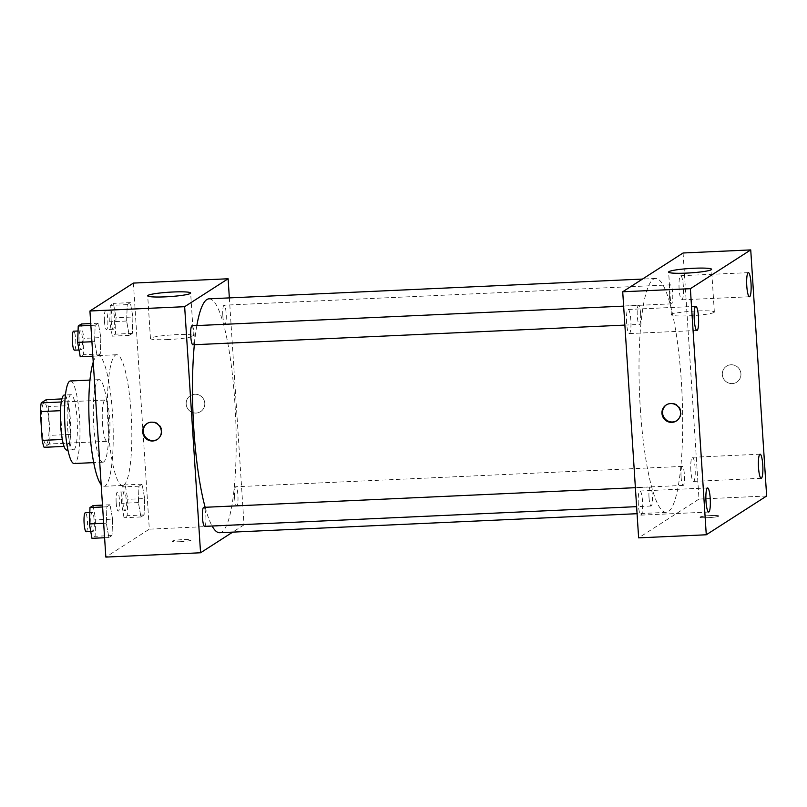 <?xml version="1.0" encoding="UTF-8"?>
<svg xmlns="http://www.w3.org/2000/svg" width="807" height="807" viewBox="0 0 807 807"><rect width="100%" height="100%" fill="white"/><g stroke="black" fill="none" stroke-linecap="round" stroke-linejoin="round"><path stroke-width="0.61" stroke-dasharray="4.04 3.03" d="M102.469 423.029A20.659 3.742 87.4 0 0 107.028 441.338A20.659 3.742 87.4 0 0 109.833 420.528A20.659 3.742 87.4 0 0 105.152 400.06A20.659 3.742 87.4 0 0 102.469 423.029M41.581 425.803A20.659 3.742 87.4 0 0 46.14 444.112A20.659 3.742 87.4 0 0 48.945 423.302A20.659 3.742 87.4 0 0 44.264 402.834A20.659 3.742 87.4 0 0 41.581 425.803M48.198 406.567L50.054 435.346A26.661 4.832 87.4 0 1 49.187 444.062L69.483 443.134A26.661 4.832 87.4 0 0 70.35 434.418L68.494 405.639L48.198 406.567A26.661 4.832 87.4 0 0 46.312 399.626M49.187 444.062L44.103 447.32M69.483 443.134L64.066 446.412M62.3 439.472L60.464 410.692M62.502 439.462A26.661 4.832 87.4 0 0 64.399 446.402M68.494 405.639A26.661 4.832 87.4 0 0 66.608 398.698L61.897 398.92M60.646 410.682A26.661 4.832 87.4 0 1 61.524 401.967L66.608 398.698M64.247 395.037A27.549 4.993 -92.6 0 1 70.421 420.881A27.549 4.993 -92.6 0 1 67.274 449.892A27.549 4.993 -92.6 0 1 66.759 450.064M74.032 449.59A27.549 4.993 87.4 0 0 77.179 420.578A27.549 4.993 87.4 0 0 71.016 394.724A27.549 4.993 87.4 0 0 67.435 425.35A27.549 4.993 87.4 0 0 73.518 449.761A27.549 4.993 87.4 0 0 74.032 449.59M70.35 434.418L50.054 435.346M70.38 380.965A41.318 7.485 -92.6 0 1 79.641 419.741A41.318 7.485 -92.6 0 1 74.92 463.258A41.318 7.485 -92.6 0 1 74.143 463.521M103.669 461.947A41.318 7.485 -92.6 0 1 102.903 462.209A41.318 7.485 -92.6 0 1 93.541 421.274A41.318 7.485 -92.6 0 1 99.14 379.653A41.318 7.485 -92.6 0 1 108.39 418.43A41.318 7.485 -92.6 0 1 103.669 461.947M93.239 362.151A65.417 11.863 -92.6 0 1 98.04 355.574A65.417 11.863 -92.6 0 1 112.698 416.977A65.417 11.863 -92.6 0 1 105.223 485.875A65.417 11.863 -92.6 0 1 103.992 486.288A65.417 11.863 -92.6 0 1 101.157 484.624M123.824 485.027A65.417 11.863 87.4 0 0 131.299 416.13A65.417 11.863 87.4 0 0 116.642 354.727A65.417 11.863 87.4 0 0 108.148 427.448A65.417 11.863 87.4 0 0 122.603 485.441A65.417 11.863 87.4 0 0 123.824 485.027M144.665 498.544L144.09 514.937L140.953 516.954L138.39 502.579L138.965 486.187L142.103 484.18L144.665 498.544L144.09 514.937L140.953 516.954L138.39 502.579L138.965 486.187L142.103 484.18L144.665 498.544L127.748 499.321L127.183 515.703L124.046 517.721L121.474 503.346L122.049 486.964L125.186 484.946L127.748 499.321M132.923 316.99L132.348 333.382L129.211 335.399L126.649 321.025L127.224 304.632L130.361 302.615L132.923 316.99L132.348 333.382L129.211 335.399L126.649 321.025L127.224 304.632L130.361 302.615L132.923 316.99L116.016 317.766L115.441 334.148L112.304 336.166L109.742 321.791L110.307 305.409L113.444 303.392L116.016 317.766M133.397 283.086L149.315 529.17L105.848 557.092M112.597 519.143L112.022 535.535L108.884 537.553L106.322 523.178L106.897 506.786L110.034 504.779L112.597 519.143L112.022 535.535L108.884 537.553L106.322 523.178L106.897 506.786L110.034 504.779L112.597 519.143L95.68 519.92L95.105 536.302L91.968 538.319M100.855 337.588L100.28 353.98L97.143 355.998L94.58 341.623L95.155 325.231L98.293 323.214L100.855 337.588L100.28 353.98L97.143 355.998L94.58 341.623L95.155 325.231L98.293 323.214L100.855 337.588L83.938 338.365L83.373 354.747L80.236 356.765M229.349 297.894L244.027 524.853L149.315 529.17M244.027 524.853L232.709 532.126M180.042 541.729A9.472 0.968 -3.7 0 0 191.148 540.054A9.472 0.968 -3.7 0 0 181.646 539.691A9.472 0.968 -3.7 0 0 172.254 541.275A9.472 0.968 -3.7 0 0 180.042 541.729M205.149 507.29A117.065 21.224 87.4 0 0 212.1 526.003M219.665 532.721A117.065 21.224 87.4 0 0 235.543 414.808A117.065 21.224 87.4 0 0 209.013 298.822M196.837 325.574A117.065 21.224 87.4 0 0 194.336 344.72M222.833 315.759A9.502 1.725 87.4 0 0 224.931 324.182A9.502 1.725 87.4 0 0 226.222 314.609A9.502 1.725 87.4 0 0 224.074 305.197A9.502 1.725 87.4 0 0 222.833 315.759M234.575 497.314A9.502 1.725 87.4 0 0 236.673 505.747A9.502 1.725 87.4 0 0 237.964 496.174A9.502 1.725 87.4 0 0 235.815 486.752A9.502 1.725 87.4 0 0 234.575 497.314M204.605 526.346A9.502 1.725 87.4 0 0 205.896 516.773A9.502 1.725 87.4 0 0 203.737 507.351M192.005 325.796A9.502 1.725 -92.6 0 1 194.104 334.219A9.502 1.725 -92.6 0 1 192.863 344.781M186.175 404.085A9.472 9.26 -122.7 0 0 200.6 411.631A9.472 9.26 -122.7 0 0 203.273 398.658A9.472 9.26 -122.7 0 0 186.175 404.085A9.472 9.26 -122.7 0 0 200.6 411.631A9.472 9.26 -122.7 0 0 203.273 398.658A9.472 9.26 -122.7 0 0 186.175 404.085M147.207 423.423A9.472 9.26 57.3 0 1 161.925 430.767A9.472 9.26 57.3 0 1 157.436 439.341M168.159 339.555A21.517 2.209 176.3 0 1 150.455 338.516A21.517 2.209 176.3 0 1 171.79 334.925A21.517 2.209 176.3 0 1 193.408 335.742A21.517 2.209 176.3 0 1 168.159 339.555M180.042 541.719A9.472 0.968 -3.7 0 0 191.148 540.044A9.472 0.968 -3.7 0 0 181.636 539.681A9.472 0.968 -3.7 0 0 172.254 541.265A9.472 0.968 -3.7 0 0 180.042 541.719M640.324 408.614A117.065 21.224 87.4 0 0 666.178 512.374A117.065 21.224 87.4 0 0 682.056 394.462A117.065 21.224 87.4 0 0 655.526 278.476A117.065 21.224 87.4 0 0 640.324 408.614M640.617 313.873A9.502 1.725 -92.6 0 1 639.386 324.444A9.502 1.725 -92.6 0 1 637.227 315.023A9.502 1.725 -92.6 0 1 638.519 305.45A9.502 1.725 -92.6 0 1 640.617 313.873M681.088 476.977A9.502 1.725 87.4 0 0 683.196 485.4A9.502 1.725 87.4 0 0 684.477 475.827A9.502 1.725 87.4 0 0 682.329 466.416A9.502 1.725 87.4 0 0 681.088 476.977M649.02 497.576A9.502 1.725 87.4 0 0 651.118 505.999A9.502 1.725 87.4 0 0 652.409 496.426A9.502 1.725 87.4 0 0 650.26 487.014A9.502 1.725 87.4 0 0 649.02 497.576M669.356 295.423A9.502 1.725 87.4 0 0 671.454 303.846A9.502 1.725 87.4 0 0 672.735 294.273A9.502 1.725 87.4 0 0 670.587 284.851A9.502 1.725 87.4 0 0 669.356 295.423M683.085 252.995L698.993 499.079L638.63 537.855M690.873 470.693A12.065 2.189 -92.6 0 1 692.436 457.287A12.065 2.189 -92.6 0 1 695.17 469.24A12.065 2.189 -92.6 0 1 693.536 481.386A12.065 2.189 -92.6 0 1 690.873 470.693M638.347 504.436A12.065 2.189 -92.6 0 1 639.911 491.019A12.065 2.189 -92.6 0 1 642.644 502.973A12.065 2.189 -92.6 0 1 641.01 515.128A12.065 2.189 -92.6 0 1 638.347 504.436M626.605 322.871A12.065 2.189 -92.6 0 1 628.169 309.464A12.065 2.189 -92.6 0 1 630.903 321.418A12.065 2.189 -92.6 0 1 629.268 333.573A12.065 2.189 -92.6 0 1 626.605 322.871M679.131 289.138A12.065 2.189 -92.6 0 1 680.694 275.732A12.065 2.189 -92.6 0 1 683.428 287.675A12.065 2.189 -92.6 0 1 681.794 299.831A12.065 2.189 -92.6 0 1 679.131 289.138M766.65 496.002L698.993 499.079M722.326 374.609A9.472 9.26 -122.7 0 0 736.751 382.155A9.472 9.26 -122.7 0 0 739.424 369.182A9.472 9.26 -122.7 0 0 722.326 374.609A9.472 9.26 -122.7 0 0 736.751 382.155A9.472 9.26 -122.7 0 0 739.424 369.182A9.472 9.26 -122.7 0 0 722.326 374.609M718.704 516.198A9.472 0.968 -3.7 0 0 718.855 516.006A9.472 0.968 -3.7 0 0 709.343 515.653A9.472 0.968 -3.7 0 0 699.951 517.226A9.472 0.968 -3.7 0 0 708.596 517.64A9.472 0.968 -3.7 0 0 718.704 516.198A9.472 0.968 -3.7 0 0 718.855 516.006A9.472 0.968 -3.7 0 0 709.343 515.643A9.472 0.968 -3.7 0 0 699.951 517.226A9.472 0.968 -3.7 0 0 708.596 517.64A9.472 0.968 -3.7 0 0 718.704 516.187M714.013 312.43A21.517 2.209 176.3 0 1 691.044 315.719A21.517 2.209 176.3 0 1 671.394 314.791A21.517 2.209 176.3 0 1 692.729 311.189A21.517 2.209 176.3 0 1 714.346 312.006A21.517 2.209 176.3 0 1 714.013 312.43M666.451 404.811A9.472 9.26 57.3 0 1 681.169 412.155A9.472 9.26 57.3 0 1 676.68 420.729M81.376 323.99L83.938 338.365M79.136 341.442A9.502 1.725 87.4 0 0 81.235 349.865A9.502 1.725 87.4 0 0 82.526 340.302A9.502 1.725 87.4 0 0 80.377 330.88A9.502 1.725 87.4 0 0 79.136 341.442M100.28 353.98L83.373 354.747M97.143 355.998L92.855 356.19M94.58 341.623L91.917 341.744M95.155 325.231L90.868 325.433M98.293 323.214L90.747 323.567M74.476 350.177A9.502 1.725 87.4 0 0 75.757 340.604A9.502 1.725 87.4 0 0 73.608 331.193M111.205 320.843A9.502 1.725 87.4 0 0 113.303 329.266A9.502 1.725 87.4 0 0 114.594 319.703A9.502 1.725 87.4 0 0 112.445 310.281A9.502 1.725 87.4 0 0 111.205 320.843M132.348 333.382L115.441 334.148M129.211 335.399L112.304 336.166M126.649 321.025L109.742 321.791M127.224 304.632L110.307 305.409M130.361 302.615L113.444 303.392M104.446 321.156A9.502 1.725 87.4 0 0 106.544 329.579A9.502 1.725 87.4 0 0 107.825 320.006A9.502 1.725 87.4 0 0 105.677 310.594A9.502 1.725 87.4 0 0 104.446 321.156M93.118 505.545L95.68 519.92M90.878 523.007A9.502 1.725 87.4 0 0 92.976 531.43A9.502 1.725 87.4 0 0 94.268 521.857A9.502 1.725 87.4 0 0 92.109 512.435A9.502 1.725 87.4 0 0 90.878 523.007M112.022 535.535L95.105 536.302M108.884 537.553L104.597 537.744M106.322 523.178L103.659 523.299M106.897 506.786L102.61 506.988M110.034 504.779L102.489 505.121M86.218 531.732A9.502 1.725 87.4 0 0 87.499 522.159A9.502 1.725 87.4 0 0 85.35 512.748M122.946 502.408A9.502 1.725 87.4 0 0 125.045 510.831A9.502 1.725 87.4 0 0 126.336 501.258A9.502 1.725 87.4 0 0 124.187 491.836A9.502 1.725 87.4 0 0 122.946 502.408M144.09 514.937L127.183 515.703M140.953 516.954L124.046 517.721M138.39 502.579L121.474 503.346M138.965 486.187L122.049 486.964M142.103 484.18L125.186 484.946M116.188 502.711A9.502 1.725 87.4 0 0 118.286 511.134A9.502 1.725 87.4 0 0 119.567 501.561A9.502 1.725 87.4 0 0 117.419 492.149A9.502 1.725 87.4 0 0 116.188 502.711M46.14 444.112L107.028 441.338M44.264 402.834L105.152 400.06M71.016 394.724L65.438 394.976M73.518 449.761L67.939 450.013M99.14 379.653L89.95 380.077M102.903 462.209L93.713 462.623M116.642 354.727L98.04 355.574M122.603 485.441L103.992 486.288M147.499 423.221L146.894 423.614M157.738 439.159L157.133 439.543M193.408 335.742L190.644 293.032M150.455 338.516L147.701 295.806M655.526 278.476L642.483 279.071M666.178 512.374L637.066 513.706M624.87 325.1L639.386 324.444M623.64 306.135L638.519 305.45M682.329 466.416L235.815 486.752M683.196 485.4L236.673 505.747M650.26 487.014L635.381 487.69M651.118 505.999L636.612 506.655M670.587 284.851L224.074 305.197M671.454 303.846L224.931 324.182M760.093 454.2L692.436 457.287M761.193 478.309L693.536 481.386M707.568 487.942L639.911 491.019M708.667 512.042L641.01 515.128M695.826 306.378L628.169 309.464M696.925 330.487L629.268 333.573M748.351 272.645L680.694 275.732M749.451 296.754L681.794 299.831M714.346 312.006L711.582 269.296M671.394 314.791L668.63 272.08M666.753 404.61L666.138 405.003M676.982 420.538L676.377 420.931M80.377 330.88L78.067 330.991M81.235 349.865L79.015 349.976M112.445 310.281L105.677 310.594M113.303 329.266L106.544 329.579M92.109 512.435L89.809 512.546M92.976 531.43L90.757 531.531M124.187 491.836L117.419 492.149M125.045 510.831L118.286 511.134"/><path stroke-width="1.21" d="M61.271 401.977L41.228 402.895L46.312 399.626L61.897 398.92M62.3 439.472L42.206 440.38A26.661 4.832 87.4 0 0 44.103 447.32L64.066 446.412M42.206 440.38L40.35 411.61A26.661 4.832 87.4 0 1 41.228 402.895M60.464 410.692L40.35 411.61M67.939 450.013L66.759 450.064A27.549 4.993 -92.6 0 1 60.515 422.777A27.549 4.993 -92.6 0 1 64.247 395.037L65.438 394.976M93.713 462.623L74.143 463.521A41.318 7.485 -92.6 0 1 64.782 422.586A41.318 7.485 -92.6 0 1 70.38 380.965L89.95 380.077M101.157 484.624A65.417 11.863 -92.6 0 1 89.547 428.305A65.417 11.863 -92.6 0 1 93.239 362.151M232.709 532.126L200.56 552.775L105.848 557.092L89.93 310.998L133.397 283.086L228.119 278.768L229.349 297.894M194.336 344.72A117.065 21.224 87.4 0 0 193.811 428.951A117.065 21.224 87.4 0 0 205.149 507.29M212.1 526.003A117.065 21.224 87.4 0 0 219.665 532.721L637.066 513.706M642.483 279.071L209.013 298.822A117.065 21.224 87.4 0 0 196.837 325.574M200.56 552.775L184.652 306.69L228.119 278.768M635.381 487.69L203.737 507.351A9.502 1.725 87.4 0 0 202.507 517.923A9.502 1.725 87.4 0 0 204.605 526.346L636.612 506.655M624.87 325.1L192.863 344.781A9.502 1.725 -92.6 0 1 190.714 335.369A9.502 1.725 -92.6 0 1 192.005 325.796L623.64 306.135M184.652 306.69L89.93 310.998M165.395 296.845A21.517 2.209 176.3 0 1 147.701 295.806A21.517 2.209 176.3 0 1 169.026 292.215A21.517 2.209 176.3 0 1 190.644 293.032A21.517 2.209 176.3 0 1 165.395 296.845M161.319 431.16A9.472 9.26 57.3 0 1 144.221 436.587A9.472 9.26 57.3 0 1 146.894 423.614A9.472 9.26 57.3 0 1 161.319 431.16M157.436 439.341A9.472 9.26 57.3 0 1 144.826 436.194A9.472 9.26 57.3 0 1 147.207 423.423M638.63 537.855L622.711 291.771L683.085 252.995L750.732 249.908L766.65 496.002L706.276 534.779L638.63 537.855M706.276 534.779L690.368 288.694L622.711 291.771M680.563 412.538A9.472 9.26 57.3 0 1 663.465 417.976A9.472 9.26 57.3 0 1 666.138 405.003A9.472 9.26 57.3 0 1 680.563 412.538M690.368 288.694L750.732 249.908M711.249 269.73A21.517 2.209 176.3 0 1 688.28 273.018A21.517 2.209 176.3 0 1 668.63 272.08A21.517 2.209 176.3 0 1 689.965 268.479A21.517 2.209 176.3 0 1 711.582 269.296A21.517 2.209 176.3 0 1 711.249 269.73M748.119 272.726A12.065 2.189 87.4 0 0 746.788 286.051A12.065 2.189 87.4 0 0 749.451 296.754A12.065 2.189 87.4 0 0 751.085 284.599A12.065 2.189 87.4 0 0 748.351 272.645A12.065 2.189 87.4 0 0 748.119 272.726M695.604 306.458A12.065 2.189 87.4 0 0 694.262 319.794A12.065 2.189 87.4 0 0 696.925 330.487A12.065 2.189 87.4 0 0 698.559 318.331A12.065 2.189 87.4 0 0 695.826 306.378A12.065 2.189 87.4 0 0 695.604 306.458M707.346 488.013A12.065 2.189 87.4 0 0 706.004 501.349A12.065 2.189 87.4 0 0 708.667 512.042A12.065 2.189 87.4 0 0 710.301 499.896A12.065 2.189 87.4 0 0 707.568 487.942A12.065 2.189 87.4 0 0 707.346 488.013M759.861 454.28A12.065 2.189 87.4 0 0 758.519 467.616A12.065 2.189 87.4 0 0 761.193 478.309A12.065 2.189 87.4 0 0 762.827 466.153A12.065 2.189 87.4 0 0 760.093 454.2A12.065 2.189 87.4 0 0 759.861 454.28M676.68 420.729A9.472 9.26 57.3 0 1 664.08 417.582A9.472 9.26 57.3 0 1 666.451 404.811M92.855 356.19L80.236 356.765L77.664 342.39L78.239 326.008L81.376 323.99L90.747 323.567M91.917 341.744L77.664 342.39M90.868 325.433L78.239 326.008M78.067 330.991L73.608 331.193A9.502 1.725 87.4 0 0 72.378 341.754A9.502 1.725 87.4 0 0 74.476 350.177L79.015 349.976M104.597 537.744L91.968 538.319L89.406 523.945L89.981 507.563L93.118 505.545L102.489 505.121M103.659 523.299L89.406 523.945M102.61 506.988L89.981 507.563M89.809 512.546L85.35 512.748A9.502 1.725 87.4 0 0 84.11 523.309A9.502 1.725 87.4 0 0 86.218 531.732L90.757 531.531"/></g></svg>
